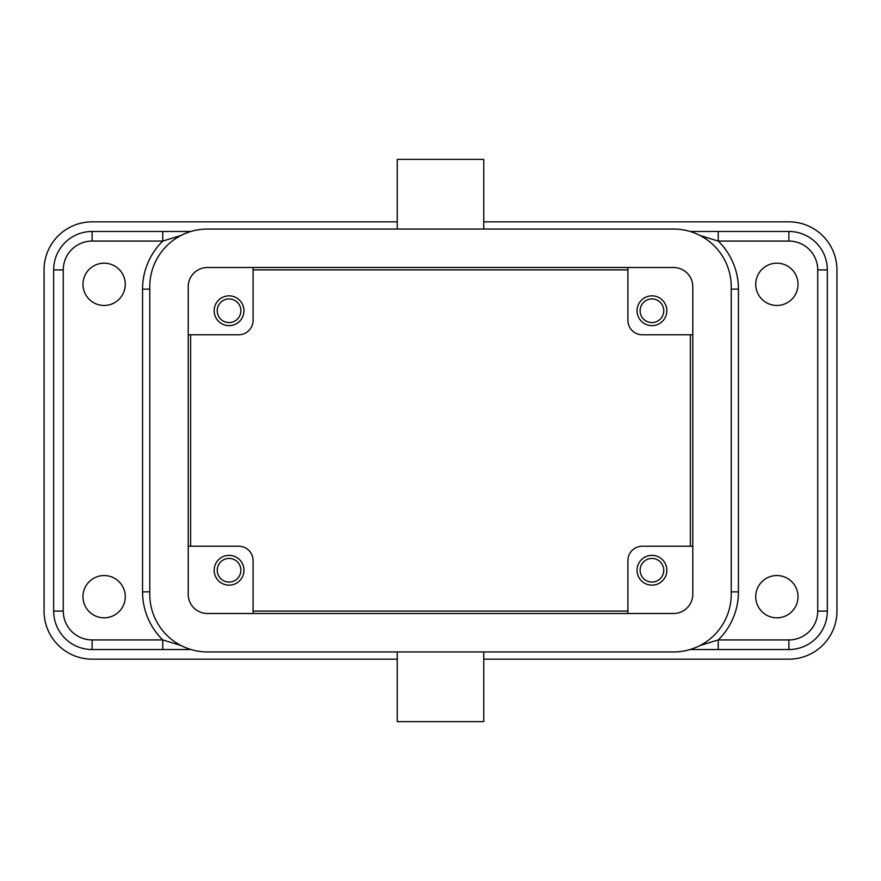 <?xml version="1.0" encoding="UTF-8"?>
<svg xmlns="http://www.w3.org/2000/svg" width="881" height="881" viewBox="0 0 881 881"><rect width="100%" height="100%" fill="white"/><g stroke="black" fill="none" stroke-linecap="round" stroke-linejoin="round"><path stroke-width="1.32" d="M125.267 284.321A21.144 21.144 0 0 1 104.123 305.465A21.144 21.144 0 0 1 82.979 284.321A21.144 21.144 0 0 1 104.123 263.177A21.144 21.144 0 0 1 125.267 284.321M755.733 284.321A21.144 21.144 0 0 1 776.877 263.177A21.144 21.144 0 0 1 798.021 284.321A21.144 21.144 0 0 1 776.877 305.465A21.144 21.144 0 0 1 755.733 284.321M755.733 596.679A21.144 21.144 0 0 1 776.877 575.535A21.144 21.144 0 0 1 798.021 596.679A21.144 21.144 0 0 1 776.877 617.823A21.144 21.144 0 0 1 755.733 596.679M82.979 596.679A21.144 21.144 0 0 1 104.123 575.535A21.144 21.144 0 0 1 125.267 596.679A21.144 21.144 0 0 1 104.123 617.823A21.144 21.144 0 0 1 82.979 596.679M181.023 235.469L162.754 241.075L162.754 231.461L92.109 231.461A38.445 38.445 0 0 0 53.664 269.905L53.664 611.095A38.445 38.445 0 0 0 92.109 649.539L162.754 649.539L162.754 639.925L181.023 645.531M699.977 645.531L718.246 639.925L718.246 649.539L788.891 649.539A38.445 38.445 0 0 0 827.336 611.095L827.336 269.905A38.445 38.445 0 0 0 788.891 231.461L718.246 231.461L718.246 241.075L699.977 235.469M217.244 570.249A11.816 11.816 0 0 0 229.06 582.066A11.816 11.816 0 0 0 240.876 570.249A11.816 11.816 0 0 0 229.06 558.422A11.816 11.816 0 0 0 217.244 570.249M243.96 570.249A14.9 14.9 0 0 1 229.06 585.149A14.9 14.9 0 0 1 214.16 570.249A14.9 14.9 0 0 1 229.06 555.349A14.9 14.9 0 0 1 243.96 570.249M640.124 310.751A11.816 11.816 0 0 0 651.94 322.578A11.816 11.816 0 0 0 663.756 310.751A11.816 11.816 0 0 0 651.94 298.934A11.816 11.816 0 0 0 640.124 310.751M666.84 310.751A14.9 14.9 0 0 1 651.94 325.651A14.9 14.9 0 0 1 637.04 310.751A14.9 14.9 0 0 1 651.94 295.851A14.9 14.9 0 0 1 666.84 310.751M217.244 310.751A11.816 11.816 0 0 0 229.06 322.578A11.816 11.816 0 0 0 240.876 310.751A11.816 11.816 0 0 0 229.06 298.934A11.816 11.816 0 0 0 217.244 310.751M214.16 310.751A14.9 14.9 0 0 1 229.06 295.851A14.9 14.9 0 0 1 243.96 310.751A14.9 14.9 0 0 1 229.06 325.651A14.9 14.9 0 0 1 214.16 310.751M640.124 570.249A11.816 11.816 0 0 0 651.94 582.066A11.816 11.816 0 0 0 663.756 570.249A11.816 11.816 0 0 0 651.94 558.422A11.816 11.816 0 0 0 640.124 570.249M666.84 570.249A14.9 14.9 0 0 1 651.94 585.149A14.9 14.9 0 0 1 637.04 570.249A14.9 14.9 0 0 1 651.94 555.349A14.9 14.9 0 0 1 666.84 570.249M253.089 613.495L253.089 560.635A14.415 14.415 0 0 0 238.674 546.22L188.215 546.22M627.911 267.505L627.911 320.365A14.415 14.415 0 0 0 642.326 334.78L692.785 334.78M188.215 286.721A19.217 19.217 0 0 1 207.431 267.505L673.569 267.505A19.217 19.217 0 0 1 692.785 286.721L692.785 594.279A19.217 19.217 0 0 1 673.569 613.495L207.431 613.495A19.217 19.217 0 0 1 188.215 594.279L188.215 286.721M149.77 286.721A57.661 57.661 0 0 1 207.431 229.06L673.569 229.06A57.661 57.661 0 0 1 731.23 286.721L731.23 594.279A57.661 57.661 0 0 1 673.569 651.94L207.431 651.94A57.661 57.661 0 0 1 149.77 594.279L149.77 286.721M483.746 221.847L788.891 221.847A48.059 48.059 0 0 1 836.95 269.905L836.95 611.095A48.059 48.059 0 0 1 788.891 659.153L483.746 659.153M397.254 659.153L92.109 659.153A48.059 48.059 0 0 1 44.05 611.095L44.05 269.905A48.059 48.059 0 0 1 92.109 221.847L397.254 221.847M253.089 269.905L627.911 269.905M162.754 231.461L190.968 231.461L162.754 231.461M690.032 231.461L718.246 231.461L690.032 231.461M690.032 649.539L718.246 649.539L690.032 649.539M162.754 649.539L190.968 649.539L162.754 649.539M253.089 267.505L253.089 320.365A14.415 14.415 0 0 1 238.674 334.78L188.215 334.78M627.911 611.095L253.089 611.095M149.77 289.133L142.557 289.133L142.557 591.867A67.275 67.275 0 0 0 162.754 639.925L92.109 639.925A28.831 28.831 0 0 1 63.267 611.095L53.664 611.095L53.664 269.905L63.267 269.905A28.831 28.831 0 0 1 92.109 241.075L92.109 231.461A38.445 38.445 0 0 0 53.664 269.905M190.615 546.22L190.615 334.78M690.385 334.78L690.385 546.22M627.911 613.495L627.911 560.635A14.415 14.415 0 0 1 642.326 546.22L692.785 546.22M397.254 651.94L397.254 721.616L483.746 721.616L483.746 651.94M397.254 229.06L397.254 159.384L483.746 159.384L483.746 229.06M142.557 591.867L149.77 591.867M731.23 289.133L738.443 289.133A67.275 67.275 0 0 0 718.246 241.075L788.891 241.075A28.831 28.831 0 0 1 817.733 269.905L817.733 611.095A28.831 28.831 0 0 1 788.891 639.925L718.246 639.925A67.275 67.275 0 0 0 738.443 591.867L738.443 289.133M731.23 591.867L738.443 591.867M92.109 241.075L162.754 241.075A67.275 67.275 0 0 0 142.557 289.133M92.109 649.539L92.109 639.925M63.267 611.095L63.267 269.905M817.733 269.905L827.336 269.905A38.445 38.445 0 0 0 788.891 231.461L788.891 241.075M788.891 639.925L788.891 649.539A38.445 38.445 0 0 0 827.336 611.095L817.733 611.095"/></g></svg>
